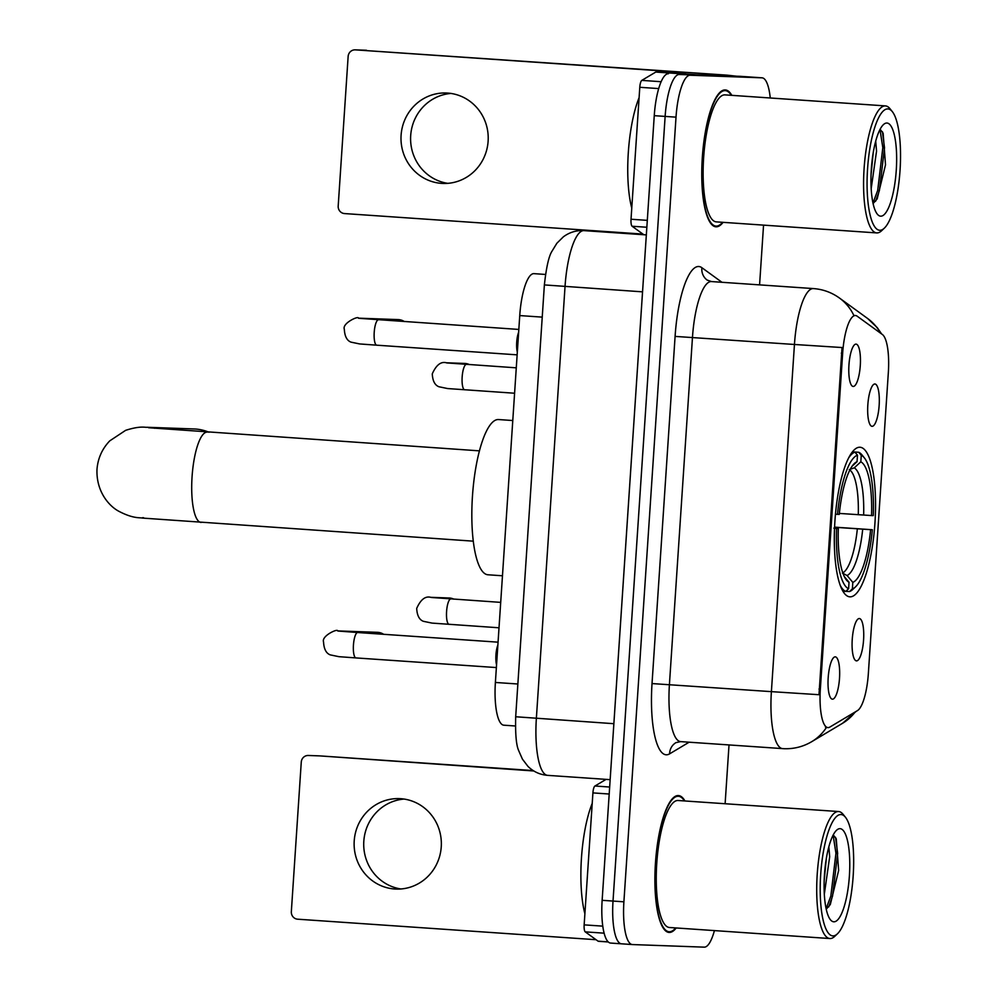 <?xml version="1.0" encoding="UTF-8"?>
<svg xmlns="http://www.w3.org/2000/svg" width="997" height="997" viewBox="0 0 997 997"><rect width="100%" height="100%" fill="white"/><g stroke="black" fill="none" stroke-linecap="round" stroke-linejoin="round"><path stroke-width="1.5" d="M849.955 596.829A74.962 20.027 93.9 0 0 874.942 523.089A74.962 20.027 93.9 0 0 860.075 447.254A74.962 20.027 93.9 0 0 859.9 447.242A74.962 20.027 93.9 0 0 834.925 520.995A74.962 20.027 93.9 0 0 849.78 596.829A74.962 20.027 93.9 0 0 849.955 596.829M874.892 383.982A21.211 5.67 -86.1 0 1 879.155 405.355A21.211 5.67 -86.1 0 1 872.088 426.317A21.211 5.67 -86.1 0 1 871.116 425.956A21.211 5.67 -86.1 0 1 867.839 404.757A21.211 5.67 -86.1 0 1 873.983 384.219A21.211 5.67 -86.1 0 1 874.892 383.982M859.314 618.526A21.211 5.67 -86.1 0 1 863.576 639.9A21.211 5.67 -86.1 0 1 856.51 660.874A21.211 5.67 -86.1 0 1 855.538 660.5A21.211 5.67 -86.1 0 1 852.248 639.314A21.211 5.67 -86.1 0 1 858.405 618.763A21.211 5.67 -86.1 0 1 859.314 618.526M856.024 344.115A21.211 5.67 -86.1 0 1 860.286 365.488A21.211 5.67 -86.1 0 1 853.208 386.45A21.211 5.67 -86.1 0 1 852.248 386.088A21.211 5.67 -86.1 0 1 848.958 364.89A21.211 5.67 -86.1 0 1 855.114 344.351A21.211 5.67 -86.1 0 1 856.024 344.115M835.249 656.849A21.211 5.67 -86.1 0 1 839.511 678.222A21.211 5.67 -86.1 0 1 832.445 699.184A21.211 5.67 -86.1 0 1 831.473 698.822A21.211 5.67 -86.1 0 1 828.195 677.624A21.211 5.67 -86.1 0 1 834.339 657.085A21.211 5.67 -86.1 0 1 835.249 656.849M829.828 727.087A38.185 10.207 -86.1 0 1 828.021 727.598A38.185 10.207 -86.1 0 1 827.921 727.598A38.185 10.207 -86.1 0 1 820.344 689.126L842.652 353.25A38.185 10.207 -86.1 0 1 855.476 315.526A38.185 10.207 -86.1 0 1 857.121 316.161L882.42 334.531A38.185 10.207 -86.1 0 1 888.352 372.355L868.362 673.399A38.185 10.207 -86.1 0 1 857.432 710.624L829.828 727.087M503.909 725.205A42.435 11.341 -86.1 0 1 503.809 725.193A42.435 11.341 -86.1 0 1 495.384 682.459L519.749 315.575A42.435 11.341 -86.1 0 1 534.006 273.652L545.484 274.449M684.951 800.977A68.594 18.332 93.9 0 0 678.471 795.569A68.594 18.332 93.9 0 0 678.309 795.556A68.594 18.332 93.9 0 0 655.453 863.041A68.594 18.332 93.9 0 0 669.062 932.444A68.594 18.332 93.9 0 0 669.211 932.444A68.594 18.332 93.9 0 0 676.215 927.97M731.823 95.351A68.594 18.332 93.9 0 0 725.342 89.942A68.594 18.332 93.9 0 0 725.18 89.929A68.594 18.332 93.9 0 0 702.324 157.414A68.594 18.332 93.9 0 0 715.921 226.818A68.594 18.332 93.9 0 0 716.083 226.818A68.594 18.332 93.9 0 0 723.087 222.343M782.757 748.647A56.58 15.117 -86.1 0 1 782.633 748.635A56.58 15.117 -86.1 0 1 771.391 691.644L818.986 694.71L842.041 347.542L794.447 344.476A56.58 15.117 -86.1 0 1 813.315 288.569A56.58 15.117 -86.1 0 1 813.452 288.582L711.472 281.565A56.58 15.117 93.9 0 0 711.335 281.565A56.58 15.117 93.9 0 0 692.466 337.46L669.411 684.64A56.58 15.117 93.9 0 0 680.639 741.618A56.58 15.117 93.9 0 0 680.777 741.631M689.126 742.204L669.598 753.857A14.145 13.397 59.2 0 1 675.941 742.64L680.639 741.618L784.253 748.722C794.111 749.009 803.27 746.653 811.732 741.668A49.501 46.909 -120.8 0 0 826.401 727.498L825.441 727.05M740.41 76.333A42.435 11.341 93.9 0 0 740.31 76.333A42.435 11.341 93.9 0 0 740.21 76.32L679.281 74.488A42.435 11.341 93.9 0 0 665.136 116.412L613.018 901.064A42.435 11.341 93.9 0 0 621.443 943.81A42.435 11.341 93.9 0 0 621.542 943.81A42.435 11.341 93.9 0 1 621.443 943.81A42.435 11.341 93.9 0 1 613.018 901.064L665.136 116.412A42.435 11.341 93.9 0 1 679.281 74.488L751.09 77.068L690.161 75.236A42.435 11.341 93.9 0 0 676.016 117.16L623.898 901.811A42.435 11.341 93.9 0 0 632.322 944.558A42.435 11.341 93.9 0 0 632.422 944.558L704.231 947.15A42.435 11.341 93.9 0 0 714.413 930.6M751.289 77.081A42.435 11.341 93.9 0 0 751.19 77.081A42.435 11.341 93.9 0 0 751.09 77.068A42.435 11.341 93.9 0 1 751.19 77.081L762.069 77.828A42.435 11.341 93.9 0 0 761.97 77.816L690.161 75.236M855.476 315.526L853.818 315.413A49.501 47.046 -54 0 0 839.449 298.028C831.672 292.445 823.011 289.292 813.452 288.582M725.118 803.732L729.019 744.946M759.577 284.88L763.552 225.123M770.257 97.993A42.435 11.341 93.9 0 0 762.069 77.828M668.414 73.741A42.435 11.341 93.9 0 0 654.256 115.664L602.138 900.316A42.435 11.341 93.9 0 0 610.563 943.062A42.435 11.341 93.9 0 0 610.663 943.062L621.343 943.798M400.919 888.975A45.264 43.619 92.1 0 1 363.818 841.206A45.264 43.619 92.1 0 1 404.146 799.058M354.222 840.857A45.264 43.619 -87.9 0 0 396.108 889.075A45.264 43.619 -87.9 0 0 441.247 846.839A45.264 43.619 -87.9 0 0 399.361 798.622A45.264 43.619 -87.9 0 0 354.222 840.857M609.204 794.023L592.916 792.902L584.155 924.867L602.761 926.138M319.439 755.876A7.066 6.817 92.1 0 1 319.875 755.9L533.856 770.98M533.183 770.569L319.875 755.9M308.534 755.489A7.066 6.817 -87.9 0 0 301.268 762.082L291.336 911.669A7.066 6.817 -87.9 0 0 297.667 919.197L596.056 939.71M598.362 941.293L608.27 941.966L598.387 941.293A7.066 1.894 -86.1 0 1 598.362 941.293A7.066 1.894 -86.1 0 1 598.063 941.168L585.251 931.871A7.066 1.894 -86.1 0 1 584.155 924.867M592.916 792.902A7.066 1.894 -86.1 0 1 594.947 786.01L606.089 779.367M840.97 814.537A60.817 16.251 93.9 0 0 820.681 874.643A60.817 16.251 93.9 0 0 832.906 935.909A60.817 16.251 93.9 0 0 837.418 933.828A60.817 16.251 93.9 0 0 853.145 876.338A60.817 16.251 93.9 0 0 845.444 817.241A60.817 16.251 93.9 0 0 840.97 814.537M845.444 817.241L843.113 814.35A63.646 17.011 93.9 0 0 838.577 811.533A63.646 17.011 93.9 0 0 838.427 811.533A63.646 17.011 93.9 0 0 817.228 874.145A63.646 17.011 93.9 0 0 829.853 938.538A63.646 17.011 93.9 0 0 830.003 938.538A63.646 17.011 93.9 0 0 834.726 936.37L837.418 933.828M678.272 800.516A63.646 17.011 93.9 0 0 678.134 800.504A63.646 17.011 93.9 0 0 677.985 800.491A63.646 17.011 93.9 0 0 656.774 863.115A63.646 17.011 93.9 0 0 669.398 927.497A63.646 17.011 93.9 0 0 669.548 927.509M684.428 800.94A67.896 18.145 93.9 0 0 678.421 796.267A67.896 18.145 93.9 0 0 678.259 796.267A67.896 18.145 93.9 0 0 655.64 863.053A67.896 18.145 93.9 0 0 669.099 931.734A67.896 18.145 93.9 0 0 669.261 931.746A67.896 18.145 93.9 0 0 675.692 927.933M592.23 803.345A70.725 18.893 93.9 0 0 584.89 913.726M828.843 846.802L829.678 856.735L824.307 894.321M826.301 858.691L824.158 880.924M833.841 921.801A46.672 12.475 93.9 0 0 849.407 875.678A46.672 12.475 93.9 0 0 840.022 828.657A46.672 12.475 93.9 0 0 836.583 830.227A46.672 12.475 93.9 0 0 824.494 874.369A46.672 12.475 93.9 0 0 830.426 919.745A46.672 12.475 93.9 0 0 833.841 921.801M826.214 909.202L830.314 904.528L838.639 870.468L836.271 838.863L833.467 835.187M833.118 835.162L835.947 853.27L830.837 896.041L826.102 908.666M835.536 837.33L837.654 853.395L832.532 896.153L828.706 906.909M208.971 432.249A45.264 43.619 -87.9 0 0 194.103 428.959L146.871 427.264A45.264 43.619 92.1 0 1 154.635 428.274M839.349 513.418L871.54 515.561A60.817 16.251 93.9 0 0 860.822 461.835L861.258 455.305L858.729 452.277L852.472 451.84M834.576 527.139L872.35 529.743A67.322 17.996 93.9 0 1 855.463 586.909A67.322 17.996 93.9 0 1 852.385 588.903L852.821 582.373A60.817 16.251 93.9 0 0 870.605 529.669L834.564 527.276M498.749 419.575A77.791 20.787 93.9 0 0 498.575 419.55A77.791 20.787 93.9 0 0 498.388 419.55A77.791 20.787 93.9 0 0 472.466 496.082A77.791 20.787 93.9 0 0 487.894 574.77A77.791 20.787 93.9 0 0 488.081 574.783M835.461 514.215L837.505 514.34A67.322 17.996 93.9 0 1 857.482 455.168L854.94 452.14A70.151 18.744 93.9 0 0 848.833 457.635M854.94 452.14L852.373 451.965M871.54 515.561L873.285 515.623A67.322 17.996 93.9 0 0 864.349 457.847L862.019 454.956A70.151 18.744 93.9 0 0 858.729 452.277M852.385 588.903L849.469 591.557A70.151 18.744 93.9 0 0 852.771 589.451L855.463 586.909M849.469 591.557L845.817 591.308M864.349 457.847A67.322 17.996 93.9 0 0 861.258 455.305M857.482 455.168L857.046 461.698A60.817 16.251 93.9 0 0 854.441 463.431A60.817 16.251 93.9 0 0 839.262 514.402L837.505 514.34M870.605 529.669L872.35 529.743M852.111 466.197L857.046 461.698M860.822 461.835L854.23 467.855L849.282 469.612M842.403 573.088L847.076 575.506L852.821 582.373M842.889 591.233L845.693 591.42L848.597 588.778A67.322 17.996 93.9 0 1 836.57 528.447L834.526 528.323M840.072 585.002A70.151 18.744 93.9 0 0 845.693 591.42M836.57 528.447L838.315 528.51A60.817 16.251 93.9 0 0 846.428 580.03A60.817 16.251 93.9 0 0 849.033 582.236L848.597 588.778M833.878 528.148L838.315 528.51M849.033 582.236L844.297 576.565M496.556 664.837A12.724 3.402 -86.1 0 1 497.877 645.047M496.369 667.566L355.966 657.92A12.724 3.402 -86.1 0 1 355.966 657.92L338.905 656.674L330.244 654.879C326.156 653.322 323.925 649.022 323.551 641.981C321.184 635.986 337.921 628.247 337.671 630.902L377.502 632.335A12.724 12.263 92.1 0 1 383.633 634.304M517.331 352.103A12.724 3.402 -86.1 0 1 518.639 332.313M517.144 354.845L376.741 345.186A12.724 3.402 -86.1 0 1 376.741 345.186L359.68 343.94L351.019 342.145C346.919 340.588 344.7 336.288 344.326 329.247C341.959 323.252 358.683 315.526 358.434 318.168L398.277 319.601A12.724 12.263 92.1 0 1 404.396 321.57M433.134 597.652A12.724 12.263 92.1 0 0 430.804 597.328L449.173 597.988A12.724 12.263 92.1 0 1 453.884 599.16M448.712 363.095A12.724 12.263 92.1 0 0 446.382 362.783L464.752 363.444A12.724 12.263 92.1 0 1 469.462 364.603M447.778 183.348A45.264 43.619 92.1 0 1 410.689 135.58A45.264 43.619 92.1 0 1 451.018 93.431M401.093 135.231A45.264 43.619 -87.9 0 0 442.98 183.448A45.264 43.619 -87.9 0 0 488.119 141.213A45.264 43.619 -87.9 0 0 446.232 92.995A45.264 43.619 -87.9 0 0 401.093 135.231M658.705 88.583L639.787 87.287L631.026 219.24L647.302 220.362M696.915 74.763L736.434 76.183L727 75.149L355.406 49.862L685.824 72.582L656.126 71.958L696.915 74.763A7.066 1.894 93.9 0 0 696.579 74.862M355.406 49.862A7.066 6.817 -87.9 0 0 348.14 56.455L338.195 206.043A7.066 6.817 -87.9 0 0 344.526 213.57L642.928 234.083M643.813 234.731L632.123 226.244A7.066 1.894 -86.1 0 1 631.026 219.24M639.787 87.287A7.066 1.894 -86.1 0 1 641.806 80.383L655.789 72.058A7.066 1.894 -86.1 0 1 656.126 71.958M887.829 108.91A60.817 16.251 93.9 0 0 867.552 169.016A60.817 16.251 93.9 0 0 879.765 230.282A60.817 16.251 93.9 0 0 884.289 228.201A60.817 16.251 93.9 0 0 900.017 170.711A60.817 16.251 93.9 0 0 892.303 111.614A60.817 16.251 93.9 0 0 887.829 108.91M892.303 111.614L889.985 108.723A63.646 17.011 93.9 0 0 885.448 105.906A63.646 17.011 93.9 0 0 885.299 105.906A63.646 17.011 93.9 0 0 864.1 168.518A63.646 17.011 93.9 0 0 876.712 232.912A63.646 17.011 93.9 0 0 876.862 232.912A63.646 17.011 93.9 0 0 881.597 230.743L884.289 228.201M725.143 94.889A63.646 17.011 93.9 0 0 724.993 94.877A63.646 17.011 93.9 0 0 724.844 94.877A63.646 17.011 93.9 0 0 703.645 157.489A63.646 17.011 93.9 0 0 716.27 221.87A63.646 17.011 93.9 0 0 716.407 221.882M731.299 95.313A67.896 18.145 93.9 0 0 725.293 90.64A67.896 18.145 93.9 0 0 725.131 90.64A67.896 18.145 93.9 0 0 702.511 157.426A67.896 18.145 93.9 0 0 715.971 226.107A67.896 18.145 93.9 0 0 716.133 226.12A67.896 18.145 93.9 0 0 722.563 222.306M639.089 97.718A70.725 18.893 93.9 0 0 631.762 208.099M875.715 141.175L876.55 151.108L871.179 188.695M873.173 153.064L871.029 175.298M880.712 216.175A46.672 12.475 93.9 0 0 896.278 170.051A46.672 12.475 93.9 0 0 886.894 123.03A46.672 12.475 93.9 0 0 883.454 124.6A46.672 12.475 93.9 0 0 871.353 168.742A46.672 12.475 93.9 0 0 877.298 214.118A46.672 12.475 93.9 0 0 880.712 216.175M873.085 203.575L877.173 198.901L885.51 164.841L883.143 133.237L880.339 129.56M879.977 129.535L882.819 147.643L877.696 190.415L872.961 203.039M882.407 131.704L884.513 147.768L879.404 190.527L875.578 201.282M842.652 353.25L841.318 353.162M820.344 689.126L819.011 689.039M517.867 684.004L495.384 682.459M542.231 317.121L519.749 315.575M675.094 336.4L794.447 344.476L771.391 691.644L652.026 683.568L675.094 336.4A70.725 18.893 -86.1 0 1 698.673 266.511A70.725 18.893 -86.1 0 1 701.888 267.707L721.965 282.288M880.613 333.222A49.501 47.046 -54 0 0 867.639 318.504L877.273 327.664L881.61 333.945M856.174 711.372L842.502 723.323A49.501 46.909 -120.8 0 0 855.202 711.958M669.598 753.857A70.725 18.893 -86.1 0 1 652.026 683.568M676.016 117.16L654.256 115.664M623.898 901.811L602.138 900.316M632.223 944.545L621.542 943.81M761.97 77.816L740.21 76.32M711.472 281.565L707.172 280.082A14.145 13.447 126 0 1 701.888 267.707M584.167 230.631A56.58 15.117 93.9 0 0 584.043 230.619A56.58 15.117 93.9 0 0 583.906 230.619A56.58 15.117 93.9 0 0 565.037 286.513L536.361 718.363A56.58 15.117 93.9 0 0 547.59 775.354A56.58 15.117 93.9 0 0 547.727 775.354M613.878 723.697L515.686 716.756L544.374 284.918L642.542 291.847A56.58 15.117 -86.1 0 1 642.704 289.716M613.728 725.828A56.58 15.117 -86.1 0 1 613.865 723.697L642.542 291.847M594.947 786.01L609.666 787.032M598.063 941.168L608.158 941.866M604.107 933.167L585.251 931.871M201.145 522.453A45.264 12.101 -86.1 0 1 201.045 522.44A45.264 12.101 -86.1 0 1 192.06 476.853A45.264 12.101 -86.1 0 1 207.152 432.125A45.264 12.101 -86.1 0 1 207.251 432.137A45.264 12.101 -86.1 0 1 207.364 432.137M858.28 514.726A52.33 13.983 93.9 0 0 849.868 469.998M842.789 572.889A52.33 13.983 93.9 0 0 857.345 528.834M863.639 515.075A54.399 14.544 93.9 0 0 854.23 467.855M847.076 575.506A54.399 14.544 93.9 0 0 862.704 529.183M355.966 657.92A12.724 3.402 -86.1 0 1 353.499 644.299A12.724 3.402 -86.1 0 1 357.686 632.522A12.724 3.402 -86.1 0 1 357.711 632.522A12.724 3.402 -86.1 0 1 357.749 632.522L338.033 631.039M337.671 630.902A12.724 12.263 92.1 0 1 339.989 631.213M376.741 345.186A12.724 3.402 -86.1 0 1 374.274 331.565A12.724 3.402 -86.1 0 1 378.461 319.788A12.724 3.402 -86.1 0 1 378.486 319.788A12.724 3.402 -86.1 0 1 378.524 319.788M358.434 318.168A12.724 12.263 92.1 0 1 360.764 318.479M449.136 624.346A12.724 3.402 -86.1 0 1 449.111 624.346A12.724 3.402 -86.1 0 1 446.644 610.725A12.724 3.402 -86.1 0 1 450.831 598.948A12.724 3.402 -86.1 0 1 450.856 598.948A12.724 3.402 -86.1 0 1 450.881 598.948M464.714 389.802A12.724 3.402 -86.1 0 1 464.689 389.802A12.724 3.402 -86.1 0 1 462.222 376.181A12.724 3.402 -86.1 0 1 466.409 364.404A12.724 3.402 -86.1 0 1 466.434 364.404A12.724 3.402 -86.1 0 1 466.459 364.404M693.301 74.638L655.789 72.058M641.806 80.383L661.148 81.717M646.841 227.254L632.123 226.244M827.921 727.598L826.339 727.486M515.399 725.99L503.809 725.193M867.639 318.504L839.449 298.028M811.732 741.668L842.502 723.323M632.322 944.558L610.563 943.062M610.152 779.654L547.59 775.354C539.95 774.719 533.395 771.715 527.924 766.344L522.403 759.103L518.702 750.641C516.247 745.332 515.25 734.041 515.686 716.756M544.374 284.918C546.319 267.196 548.873 255.942 552.039 251.144L556.862 243.256L563.33 236.862C569.175 232.5 575.743 230.394 583.046 230.569L646.343 234.906M740.31 76.333L751.19 77.081M308.322 755.477L319.663 755.888M669.398 927.497L829.853 938.538M666.482 931.559L669.099 931.734M675.804 796.092L678.421 796.267M678.134 800.504L838.577 811.533M473.263 541.159L142.484 518.079C139.804 517.431 133.199 518.864 118.643 511.174C108.798 505.878 96.161 491.309 96.983 469.475C97.843 458.421 102.093 448.887 109.757 440.861L125.647 430.33C140.689 425.52 145.4 427.626 146.871 427.264M143.605 517.73L142.583 517.692M487.894 574.77L502.476 575.78M498.575 419.55L512.782 420.535M479.47 450.856L148.603 427.725M498.064 642.168L357.711 632.522M358.82 318.305L518.839 329.434M499.023 627.786L432.05 623.1L423.376 621.305C419.288 619.76 417.058 615.461 416.696 608.407C420.634 599.558 425.345 595.87 430.804 597.328M500.706 602.375L431.178 597.465M514.602 393.229L447.628 388.556L438.954 386.761C434.866 385.203 432.636 380.904 432.274 373.863C436.212 365.002 440.923 361.313 446.382 362.783M516.284 367.831L446.756 362.92M355.194 49.85L366.522 50.261M716.27 221.87L876.712 232.912M713.354 225.933L715.971 226.107M722.663 90.465L725.293 90.64M724.993 94.877L885.448 105.906"/></g></svg>
